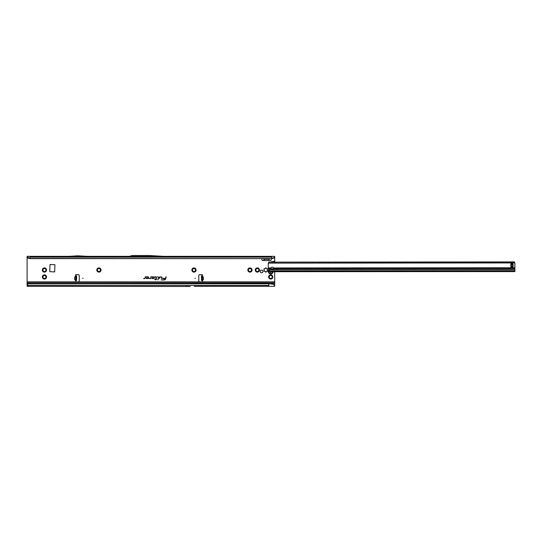 <?xml version="1.0" encoding="UTF-8"?>
<svg xmlns="http://www.w3.org/2000/svg" width="542" height="542" viewBox="0 0 542 542"><rect width="100%" height="100%" fill="white"/><g stroke="black" fill="none" stroke-linecap="round" stroke-linejoin="round"><path stroke-width="0.81" d="M42.913 270.444L43.035 270.201A1.409 1.409 0 0 1 43.035 269.848L42.608 268.967A2.107 2.107 0 0 0 42.608 271.075L42.913 270.444M43.15 271.217L42.608 271.075A2.107 2.107 0 0 0 46.253 271.075A2.107 2.107 0 0 0 44.43 267.917A2.107 2.107 0 0 0 42.608 268.967L43.577 268.9A1.409 1.409 0 0 1 43.882 268.724L44.43 267.917L44.979 268.724A1.409 1.409 0 0 1 45.284 268.9L46.253 268.967L45.833 269.848A1.409 1.409 0 0 1 45.833 270.201L46.253 271.075L45.284 271.149A1.409 1.409 0 0 1 44.979 271.325L44.43 272.125L43.882 271.325A1.409 1.409 0 0 1 43.577 271.149L43.15 271.217M42.913 277.375L43.035 277.131A1.409 1.409 0 0 1 43.035 276.779L42.608 275.905A2.107 2.107 0 0 0 42.608 278.005L42.913 277.375M43.15 278.154L42.608 278.005A2.107 2.107 0 0 0 46.253 278.005A2.107 2.107 0 0 0 44.43 274.848A2.107 2.107 0 0 0 42.608 275.905L43.577 275.831A1.409 1.409 0 0 1 43.882 275.654L44.43 274.848L44.979 275.654A1.409 1.409 0 0 1 45.284 275.831L46.253 275.905L45.833 276.779A1.409 1.409 0 0 1 45.833 277.131L46.253 278.005L45.284 278.08A1.409 1.409 0 0 1 44.979 278.256L44.43 279.062L43.882 278.256A1.409 1.409 0 0 1 43.577 278.08L43.15 278.154M97.384 270.444L97.506 270.201A1.409 1.409 0 0 1 97.506 269.848L97.086 268.967A2.107 2.107 0 0 0 97.086 271.075L97.384 270.444M97.628 271.217L97.086 271.075A2.107 2.107 0 0 0 100.731 271.075A2.107 2.107 0 0 0 98.908 267.917A2.107 2.107 0 0 0 97.086 268.967L98.055 268.9A1.409 1.409 0 0 1 98.359 268.724L98.908 267.917L99.457 268.724A1.409 1.409 0 0 1 99.762 268.9L100.731 268.967L100.311 269.848A1.409 1.409 0 0 1 100.311 270.201L100.731 271.075L99.762 271.149A1.409 1.409 0 0 1 99.457 271.325L98.908 272.125L98.359 271.325A1.409 1.409 0 0 1 98.055 271.149L97.628 271.217M192.464 270.444L192.586 270.201A1.409 1.409 0 0 1 192.586 269.848L192.166 268.967A2.107 2.107 0 0 0 192.166 271.075L192.464 270.444M192.708 271.217L192.166 271.075A2.107 2.107 0 0 0 195.811 271.075A2.107 2.107 0 0 0 193.989 267.917A2.107 2.107 0 0 0 192.166 268.967L193.135 268.9A1.409 1.409 0 0 1 193.44 268.724L193.989 267.917L194.537 268.724A1.409 1.409 0 0 1 194.842 268.9L195.811 268.967L195.391 269.848A1.409 1.409 0 0 1 195.391 270.201L195.811 271.075L194.842 271.149A1.409 1.409 0 0 1 194.537 271.325L193.989 272.125L193.44 271.325A1.409 1.409 0 0 1 193.135 271.149L192.708 271.217M248.426 270.444L248.548 270.201A1.409 1.409 0 0 1 248.548 269.848L248.128 268.967A2.107 2.107 0 0 0 248.128 271.075L248.426 270.444M248.67 271.217L248.128 271.075A2.107 2.107 0 0 0 251.773 271.075A2.107 2.107 0 0 0 249.95 267.917A2.107 2.107 0 0 0 248.128 268.967L249.096 268.9A1.409 1.409 0 0 1 249.401 268.724L249.95 267.917L250.499 268.724A1.409 1.409 0 0 1 250.804 268.9L251.773 268.967L251.352 269.848A1.409 1.409 0 0 1 251.352 270.201L251.773 271.075L250.804 271.149A1.409 1.409 0 0 1 250.499 271.325L249.95 272.125L249.401 271.325A1.409 1.409 0 0 1 249.096 271.149L248.67 271.217M255.858 270.444L255.98 270.201A1.409 1.409 0 0 1 255.98 269.848L255.553 268.967A2.107 2.107 0 0 0 255.553 271.075L255.858 270.444M256.095 271.217L255.553 271.075A2.107 2.107 0 0 0 259.198 271.075A2.107 2.107 0 0 0 257.375 267.917A2.107 2.107 0 0 0 255.553 268.967L256.522 268.9A1.409 1.409 0 0 1 256.827 268.724L257.375 267.917L257.924 268.724A1.409 1.409 0 0 1 258.229 268.9L259.198 268.967L258.778 269.848A1.409 1.409 0 0 1 258.778 270.201L259.198 271.075L258.229 271.149A1.409 1.409 0 0 1 257.924 271.325L257.375 272.125L256.827 271.325A1.409 1.409 0 0 1 256.522 271.149L256.095 271.217M264.286 270.024A1.511 1.511 0 0 0 264.293 270.14L264.083 270.444A0.495 0.495 0 0 0 264.571 271.291L264.943 271.264A1.511 1.511 0 0 0 265.146 271.386L265.309 271.718A0.495 0.495 0 0 0 266.285 271.718L266.447 271.386A1.511 1.511 0 0 0 266.65 271.264L267.023 271.291A0.495 0.495 0 0 0 267.511 270.444L267.301 270.14A1.511 1.511 0 0 0 267.301 269.902L267.511 269.598A0.495 0.495 0 0 0 267.023 268.751L266.65 268.778A1.511 1.511 0 0 0 266.447 268.656L266.285 268.324A0.495 0.495 0 0 0 265.309 268.324L265.146 268.656A1.511 1.511 0 0 0 264.943 268.778L264.571 268.751A0.495 0.495 0 0 0 264.083 269.598L264.293 269.902A1.511 1.511 0 0 0 264.286 270.024M269.225 277.375L269.347 277.131A1.409 1.409 0 0 1 269.347 276.779L268.927 275.905A2.107 2.107 0 0 0 268.927 278.005L269.225 277.375M269.469 278.154L268.927 278.005A2.107 2.107 0 0 0 272.572 278.005A2.107 2.107 0 0 0 270.749 274.848A2.107 2.107 0 0 0 268.927 275.905L269.896 275.831A1.409 1.409 0 0 1 270.201 275.654L270.749 274.848L271.298 275.654A1.409 1.409 0 0 1 271.603 275.831L272.572 275.905L272.152 276.779A1.409 1.409 0 0 1 272.152 277.131L272.572 278.005L271.603 278.08A1.409 1.409 0 0 1 271.298 278.256L270.749 279.062L270.201 278.256A1.409 1.409 0 0 1 269.896 278.08L269.469 278.154M195.472 278.27L194.978 278.27L195.472 278.27M201.455 277.457L201.414 275.912L202.308 275.851A0.617 0.617 0 0 0 202.024 274.679L199.781 274.679A0.989 0.989 0 0 0 198.792 275.668L198.792 280.864A0.989 0.989 0 0 0 199.781 281.86L202.024 281.86A0.617 0.617 0 0 0 202.437 280.776L201.543 280.627L201.455 277.457L202.2 277.45L202.166 276.034L201.414 275.912M75.853 276.847L74.918 276.827L75.717 276.474L74.85 277.077L74.789 279.503L75.684 280.024L74.843 279.76L75.778 279.78M74.843 279.76L75.758 279.523L75.602 280.776A0.617 0.617 0 0 0 76.009 281.86L78.258 281.86A0.989 0.989 0 0 0 79.247 280.864L79.247 275.668A0.989 0.989 0 0 0 78.258 274.679L76.009 274.679A0.617 0.617 0 0 0 75.731 275.851L76.266 275.919M83.061 278.27L82.567 278.27L83.061 278.27M262.938 271.461A1.348 1.348 0 0 0 261.59 270.106A1.348 1.348 0 0 0 260.235 271.461A1.348 1.348 0 0 0 261.59 272.809A1.348 1.348 0 0 0 262.938 271.461M161.963 277.158L159.741 276.82L159.368 278.561L159.944 277.064L161.624 277.064L161.672 278.561L161.963 277.158M161.922 277.158L159.775 276.86L159.423 278.52L159.91 277.03L161.624 277.03L161.469 278.52L161.922 277.158M158.759 277.158L157.322 276.82L158.515 277.172L157.918 279.95L158.759 277.158M158.725 277.158L157.356 276.86L158.549 277.186L157.973 279.909L158.725 277.158M156.096 277.064L155.778 279.083L154.531 279.326L155.723 279.326L155.595 279.95L155.981 279.326L156.834 279.326L156.035 279.083L156.428 277.226L156.096 276.82L154.965 276.82L156.225 277.186L155.811 279.116L154.578 279.286L155.778 279.286L155.642 279.909L155.947 279.286L156.801 279.286L155.981 279.116L156.096 276.86L154.958 277.03L156.096 277.03M185.818 286.312L190.242 286.488A0.989 0.989 0 0 0 190.289 286.488L27.1 286.312L27.1 256.352L129.22 256.352M201.773 275.919L202.308 275.851L202.322 276.474L203.121 276.827L202.322 276.474L202.186 276.854M202.261 279.787L202.274 280.16L203.196 279.76L202.281 280.607L202.2 277.436M75.758 280.607L76.497 280.627M75.785 279.523L75.88 275.898M76.625 275.885L75.88 275.864L76.625 275.885L76.497 280.587M75.88 275.864L75.758 280.573M50.027 264.476L49.783 271.657L54.681 271.901L54.932 264.726L50.027 264.476M27.1 282.849L274.713 282.849L274.713 271.779M270.173 262.125L274.713 261.84L274.713 261.237L271.237 261.84M274.713 261.237L274.713 257.389L273.093 258.358L274.713 256.915L274.713 257.389M261.413 258.629L262.314 260.567L270.77 260.567L271.664 258.629M153.427 278.561A0.867 0.867 0 0 0 154.301 277.687A0.867 0.867 0 0 0 153.427 276.82L150.933 276.82L150.635 278.242L149.172 278.561L150.547 278.561L151.137 277.064L153.427 277.064A0.623 0.623 0 0 1 154.05 277.687A0.623 0.623 0 0 1 153.427 278.31L152.343 277.971L151.787 278.561L153.427 278.52A0.833 0.833 0 0 0 154.26 277.687A0.833 0.833 0 0 0 153.427 276.86L150.967 276.86L150.669 278.249L149.219 278.52L150.547 278.52L151.103 277.03L153.427 277.03A0.664 0.664 0 0 1 154.091 277.687A0.664 0.664 0 0 1 153.427 278.351L152.268 278.351L152.356 278.012L151.882 278.52L153.427 278.52M147.81 278.561A0.867 0.867 0 0 0 148.677 277.687A0.867 0.867 0 0 0 147.81 276.82L145.317 276.82L145.012 278.242L143.549 278.561L144.924 278.561L145.513 277.064L147.81 277.064A0.623 0.623 0 0 1 148.433 277.687A0.623 0.623 0 0 1 147.81 278.31L146.719 277.971L146.164 278.561L147.81 278.52A0.833 0.833 0 0 0 148.637 277.687A0.833 0.833 0 0 0 147.81 276.86L145.351 276.86L145.053 278.249L143.603 278.52L144.924 278.52L145.486 277.03L147.81 277.03A0.664 0.664 0 0 1 148.474 277.687A0.664 0.664 0 0 1 147.81 278.351L146.652 278.351L146.74 278.012L146.259 278.52L147.81 278.52M166.143 276.82L165.574 278.31L162.627 278.31L165.506 278.642A1.341 1.341 0 0 1 164.192 279.706L161.157 279.95L164.192 279.95A1.592 1.592 0 0 0 165.744 278.69L165.893 276.82M163.65 256.352L274.713 256.352L274.713 256.915M164.47 256.4L129.043 256.4L132.363 255.512L148.82 255.512L164.47 256.4M27.1 256.915L30.074 258.439L271.738 258.629L30.074 258.629L30.074 256.352M273.303 257.924L271.738 258.439L271.738 256.352M189.768 286.488A0.989 0.989 0 0 0 189.808 286.488L190.242 286.488M274.713 282.849L274.713 286.312L194.239 286.312M27.1 281.86L274.713 281.86M270.749 283.845L274.713 283.032M268.764 286.312L268.764 283.642L28.496 283.818A1.484 1.463 180 0 0 27.744 284.293L27.1 285.051M28.685 283.642L28.496 283.69A1.484 1.463 180 0 0 27.744 284.164L27.1 284.923M28.685 283.771L268.764 283.771L272.985 284.164L268.764 283.642M264.198 260.567L264.001 258.629M268.886 260.567L269.076 258.629M270.546 258.629L268.967 259.259L264.11 259.259L262.531 258.629M271.738 258.629L273.093 258.358M274.076 257.47L274.001 257.924M28.502 257.924L27.1 257.389M30.074 258.629L28.712 258.358M27.811 257.924L27.73 257.47M272.05 261.766L274.713 261.766M165.927 276.86L165.608 278.351L162.62 278.52L165.54 278.649A1.382 1.382 0 0 1 164.192 279.747L161.211 279.909L164.192 279.909A1.551 1.551 0 0 0 165.71 278.683L166.096 276.86M272.917 283.859L274.713 285.085M274.713 285.417L272.985 284.164M86.957 256.352L78.482 255.838A0.989 0.989 0 0 0 78.421 255.831L77.249 255.831A0.989 0.989 0 0 0 77.188 255.838L68.719 256.352M75.724 280.614L76.32 280.627M202.315 280.614L201.719 280.627M202.281 280.607L201.543 280.627M203.121 276.827L202.22 277.104L202.281 279.523L203.25 279.503L203.189 277.084L201.448 277.111M202.254 279.53L203.372 279.496L203.311 277.077M269.062 269.645A2.473 2.473 0 0 0 270.607 273.927A2.473 2.473 0 0 0 273.209 271.738M271.562 271.684A0.393 0.393 0 0 0 271.406 271.996L270.892 272.294A0.393 0.393 0 0 0 270.377 272.402L270.214 272.436A1.111 1.111 0 0 1 270.167 272.409L270.119 272.253A0.393 0.393 0 0 0 269.95 271.759L269.747 271.623M272.24 269.51A1.24 0.874 180 0 0 273.48 268.663L273.412 267.965A1.24 1.24 0 0 0 271.068 267.965L271 268.669A1.24 0.874 180 0 0 272.24 269.51M273.453 268.283A1.24 0.874 -0 0 1 272.24 268.988A1.24 0.874 -0 0 1 271.027 268.283M513.213 265.323A4.607 4.607 0 0 1 513.206 265.6A0.989 0.989 0 0 1 513.166 265.81A4.953 4.953 0 0 0 513.017 266.637L513.01 264.015A4.953 4.953 0 0 0 513.166 264.842A0.989 0.989 0 0 1 513.199 265.045A4.607 4.607 0 0 1 513.213 265.323M272.159 271.705L514.9 271.589L514.893 263.439A1.484 1.484 0 0 0 514.846 263.06L514.297 262.674L268.439 263.121L514.724 262.924M277.192 268.663L277.118 269.659L514.9 269.462M271 268.669L268.283 268.669L268.276 263.636A1.484 1.484 0 0 1 268.324 263.256L268.439 263.121M507.861 262.68L507.861 261.935L514.297 261.928L514.846 263.06M268.866 262.87L268.866 262.125L268.71 262.897M268.71 262.186L268.324 263.256M269.333 271.196L269.435 271.61M269.11 271.603L269.11 271.224L269.421 271.61M268.283 268.669A1.484 1.05 180 0 0 268.717 269.299L268.927 269.449A0.495 0.352 180 0 1 269.069 269.665L269.32 271.501M511.004 263.344L510.984 264.015A4.953 4.953 0 0 1 510.828 264.842A0.989 0.989 0 0 0 510.794 265.045A4.607 4.607 0 0 0 510.794 265.607A0.989 0.989 0 0 0 510.828 265.81A4.953 4.953 0 0 1 510.984 266.637L511.004 263.344L513.01 263.344M513.017 267.308L511.011 267.308M271.881 268.947L273.297 268.561M514.46 261.989L514.46 262.701M514.297 261.928L514.297 262.674M507.861 261.935L275.302 262.125L275.302 262.863M268.866 262.125L275.302 262.125M277.192 269.55L269.069 269.665M273.771 258.087L274.713 258.087M27.1 258.087L28.042 258.087M74.667 279.496L74.728 277.077L75.846 277.104M30.074 257.159L271.738 257.159M27.1 283.845L28.13 283.845M27.1 285.417L268.764 285.417M274.713 262.05L270.173 262.05M76.51 280.092L75.772 280.078M76.612 276.379L75.866 276.359M201.421 276.047L202.166 276.034M201.529 280.092L202.268 280.078M201.543 280.587L202.281 280.573M269.93 271.63L270.004 271.671A0.495 0.495 0 0 1 270.207 272.294L270.14 272.267A0.42 0.42 0 0 0 269.963 271.732L269.808 271.671M269.069 270.343A2.012 2.012 0 0 0 270.614 273.466A2.012 2.012 0 0 0 272.741 271.725M270.377 272.402L270.228 272.416A1.091 1.091 0 0 1 270.18 272.389L270.221 272.321A1.016 1.016 0 0 0 270.262 272.348L270.295 272.341A0.495 0.495 0 0 1 270.939 272.213L271.305 271.996A0.495 0.495 0 0 1 271.42 271.678M271.406 271.996L271.034 272.382M271.081 272.294L270.905 272.274A0.42 0.42 0 0 0 270.356 272.389L270.295 272.341M514.9 268.473L277.267 268.663M269.069 270.966L514.9 270.77M269.076 271.224L269.076 271.596M514.9 269.598L269.069 269.794M511.004 264.72L512.989 264.72M511.011 265.932L512.989 265.932M511.011 266.495L512.989 266.495M511.004 264.157L512.989 264.15M268.276 267.965L271.068 267.965M273.412 267.965L514.9 267.768M277.118 268.663L273.48 268.663M259.821 256.352L260.316 256.373"/></g></svg>
